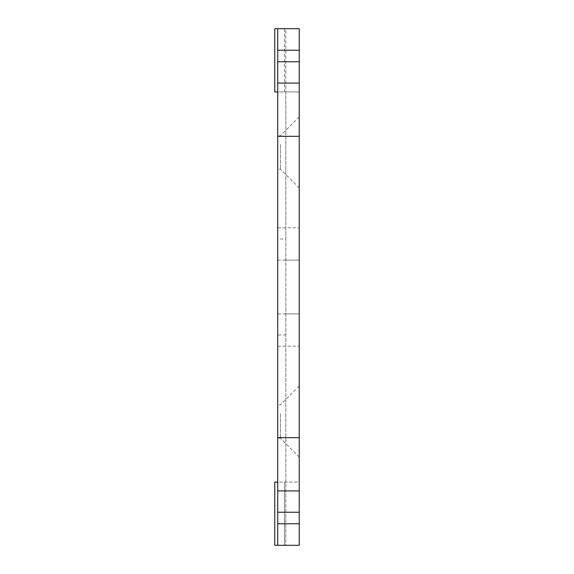 <?xml version="1.0" encoding="UTF-8"?>
<svg xmlns="http://www.w3.org/2000/svg" width="574" height="574" viewBox="0 0 574 574"><rect width="100%" height="100%" fill="white"/><g stroke="black" fill="none" stroke-linecap="round" stroke-linejoin="round"><path stroke-width="0.43" stroke-dasharray="2.87 2.15" d="M299.241 545.3L299.241 482.074L274.759 482.074L274.759 545.3L284.446 545.3L284.446 482.074L284.446 545.3L299.241 545.3M284.446 91.926L284.446 28.7L274.759 28.7L274.759 91.926L284.446 91.926L284.446 28.7L299.241 28.7L299.241 91.926L284.446 91.926M280.406 144.469L280.406 169.151L280.406 144.469M277.716 144.469L277.716 169.151L277.716 144.469M280.406 413.531L280.406 438.213L280.406 413.531M277.716 413.531L277.716 438.213L277.716 413.531M285.787 313.906L299.241 313.906L299.241 346.194L299.241 91.926L285.787 91.926L285.787 28.7L277.716 28.7L277.716 239.049L285.787 239.049L285.787 545.3L277.716 545.3L285.787 545.3L285.787 91.926L277.716 91.926M285.787 239.049L285.787 28.7L277.716 28.7M277.716 239.049L277.716 313.906L299.241 313.906L299.241 482.074L277.716 482.074M277.716 545.3L277.716 334.951L285.787 334.951M277.716 313.906L277.716 334.951M277.716 260.094L299.241 260.094L299.241 287L299.241 227.806L299.241 260.094L285.787 260.094M299.241 404.505L299.241 457.048L299.241 404.505M299.241 135.442L299.241 187.985L299.241 135.442M299.241 116.953L280.406 135.787L277.716 135.787M299.241 187.985L280.406 169.151L277.716 169.151M299.241 386.015L280.406 404.849L277.716 404.849M299.241 457.048L280.406 438.213L277.716 438.213M277.716 346.194L299.241 346.194M277.716 227.806L299.241 227.806"/><path stroke-width="0.86" d="M277.716 91.926L274.759 91.926L274.759 28.7L299.241 28.7L299.241 437.675L277.716 437.675L277.716 136.325L299.241 136.325M277.716 482.074L274.759 482.074L274.759 545.3L299.241 545.3L299.241 437.675M299.241 50.225L277.716 50.225L277.716 136.325M299.241 523.775L277.716 523.775L277.716 437.675M277.716 50.225L277.716 28.7M277.716 523.775L277.716 545.3M277.716 83.065L299.241 83.065M299.241 61.762L277.716 61.762M299.241 490.935L277.716 490.935M277.716 512.238L299.241 512.238"/></g></svg>
